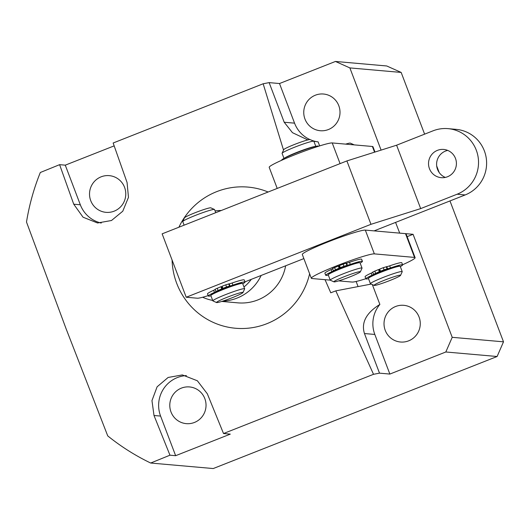 <?xml version="1.0" encoding="UTF-8"?>
<svg xmlns="http://www.w3.org/2000/svg" width="530" height="530" viewBox="0 0 530 530"><rect width="100%" height="100%" fill="white"/><g stroke="black" fill="none" stroke-linecap="round" stroke-linejoin="round"><path stroke-width="0.79" d="M221.752 301.438L237.791 302.849A45.348 44.619 -85 0 0 285.65 265.788M90.736 200.671A18.424 18.126 -85 0 0 106.033 212.344A18.424 18.126 -85 0 0 124.563 187.322A18.424 18.126 -85 0 0 109.266 175.642A18.424 18.126 -85 0 0 90.736 200.671M338.796 105.695A18.424 18.126 95 0 1 320.266 130.724A18.424 18.126 95 0 1 304.962 119.045A18.424 18.126 95 0 1 323.492 94.022A18.424 18.126 95 0 1 338.796 105.695M170.998 411.969A18.424 18.126 -85 0 0 186.295 423.642A18.424 18.126 -85 0 0 204.825 398.62A18.424 18.126 -85 0 0 189.528 386.94A18.424 18.126 -85 0 0 170.998 411.969M385.231 330.342A18.424 18.126 -85 0 0 400.528 342.016A18.424 18.126 -85 0 0 419.058 316.993A18.424 18.126 -85 0 0 403.761 305.313A18.424 18.126 -85 0 0 385.231 330.342M309.626 273.765A70.854 69.715 95 0 1 246.51 328.342A70.854 69.715 95 0 1 176.715 283.351A70.854 69.715 95 0 1 172.084 260.025M178.901 227.231A70.854 69.715 95 0 1 268.134 192.012M114.162 145.869L65.276 165.161L59.605 164.664L73.736 204.202L83.051 217.207L97.533 222.978L111.486 220.513L122.781 211.205L128.465 197.352L127.074 182.519L113.155 143.001L263.152 83.773L283.53 150.103M59.605 164.664L40.313 172.502A226.734 223.084 95 0 0 26.5 222.044L66.137 328.885L107.736 435.899A226.734 223.084 95 0 0 150.679 463.034L213.226 468.546L497.107 356.505L445.816 351.986L389.868 374.067L379.507 373.153L364.461 333.536C361.069 322.637 366.21 312.932 379.871 304.419A29.759 29.283 95 0 0 374.823 334.45L364.461 333.536M325.029 279.674L330.766 292.792L335.815 290.864L373.517 374.306L223.521 433.533L230.285 434.13L175.642 455.694L169.964 455.197L150.679 463.034M169.964 455.197L154.005 415.493L151.964 400.614L157.105 386.814L168.123 377.466L182.366 374.929L197.365 380.772L207.336 393.817L223.521 433.533M407.133 236.658L413.082 234.306L399.713 233.134L395.579 222.408M401.164 72.431L349.873 67.913L335.45 61.453L386.741 65.972L401.164 72.431L424.609 134.156M436.7 165.976L439.178 172.502M449.977 200.936L503.5 341.83L497.107 356.505M381.096 150.109L349.873 67.913M413.082 234.306L452.209 337.319L503.5 341.83M335.45 61.453L279.509 83.535L269.147 82.62L263.152 83.773M307.831 139.92L292.474 132.685L284.193 122.245L269.147 82.62M279.509 83.535L294.554 123.152A29.759 29.283 -85 0 0 309.911 139.562M311.812 140.344A29.759 29.283 -85 0 0 318.132 141.894L313.866 141.278M373.517 374.306L379.507 373.153M65.276 165.161L80.328 204.779A29.759 29.283 -85 0 0 101.25 223.05M319.656 145.902L318.132 141.894M175.642 455.694L160.59 416.076A29.759 29.283 95 0 1 186.401 375.584M389.868 374.067L374.823 334.45M445.816 351.986L452.209 337.319M372.338 284.59L379.871 304.419M335.815 290.864L371.179 284.073M369.205 284.451A28.342 2.239 159.2 0 0 370.828 283.914M182.77 221.507L184.413 217.876A14.171 1.12 -20.8 0 1 194.026 213.159A14.171 1.12 -20.8 0 1 208.568 208.151A14.171 1.12 -20.8 0 1 210.827 207.846L214.465 209.469A17.006 1.345 159.2 0 0 211.755 209.834A17.006 1.345 159.2 0 0 194.311 215.843A17.006 1.345 159.2 0 0 182.77 221.507A17.006 1.345 159.2 0 0 182.757 221.626L184.109 225.177M215.743 212.689L214.551 209.549A17.006 1.345 159.2 0 0 214.465 209.469M218.837 302.259A14.171 1.12 159.2 0 0 233.379 297.25A14.171 1.12 159.2 0 0 242.992 292.527A14.171 1.12 159.2 0 0 240.673 292.666A14.171 1.12 159.2 0 0 225.137 298.085A14.171 1.12 159.2 0 0 216.584 302.564A14.171 1.12 159.2 0 0 218.837 302.259M216.584 302.564L212.947 300.941A17.006 1.345 -20.8 0 1 212.855 300.861A17.006 1.345 -20.8 0 1 223.806 295.323A17.006 1.345 -20.8 0 1 241.852 289.069A17.006 1.345 -20.8 0 1 244.648 288.784A17.006 1.345 -20.8 0 1 244.641 288.903L242.992 292.527M212.855 300.861L210.847 295.581A17.006 1.345 -20.8 0 1 221.798 290.043A17.006 1.345 -20.8 0 1 239.845 283.782A17.006 1.345 -20.8 0 1 242.641 283.504L244.648 288.784M215.074 210.92A45.348 44.619 95 0 1 221.282 210.503M243.966 286.975A39.677 39.041 -85 0 0 251.286 279.35M261.151 275.461A45.348 44.619 95 0 1 222.666 301.146M212.689 300.424A45.348 44.619 95 0 1 202.652 297.244M330.236 280.138L311.905 278.522A34.013 2.683 -20.8 0 1 311.335 278.276L302.312 254.506A34.013 2.683 -20.8 0 1 328.043 241.892A34.013 2.683 -20.8 0 1 365.329 230.106L405.51 233.644A34.013 2.683 -20.8 0 1 406.079 233.889L415.109 257.659A34.013 2.683 -20.8 0 1 402.568 264.761M311.335 278.276A34.013 2.683 -20.8 0 1 337.073 265.662A34.013 2.683 -20.8 0 1 374.359 253.877L414.54 257.414A34.013 2.683 -20.8 0 1 415.109 257.659M365.846 278.72A34.013 2.683 -20.8 0 1 352.092 282.059L338.67 280.88M374.988 152.044L372.968 146.73A34.013 2.683 159.2 0 0 372.404 146.485L332.217 142.941A34.013 2.683 159.2 0 0 294.938 154.733A34.013 2.683 159.2 0 0 269.2 167.347L277.21 188.428M437.455 150.348A14.171 13.946 -85 0 0 441.225 177.669A14.171 13.946 -85 0 0 456.277 161.544A14.171 13.946 -85 0 0 437.455 150.348M447.698 150.401A14.171 13.946 -85 0 0 445.319 177.417M374.114 230.875L465.188 194.934L457.112 194.219L420.681 208.601L370.967 224.316L186.215 297.237L197.319 298.211A28.342 2.239 159.2 0 0 208.177 295.627M244.966 281.847L303.862 258.6M457.112 194.219A34.013 33.463 -85 0 0 476.298 150.202A34.013 33.463 -85 0 0 448.055 128.644A34.013 33.463 -85 0 0 433.03 130.831L396.599 145.207L346.892 160.928L162.134 233.843L186.215 297.237M370.967 224.316L346.892 160.928M448.055 128.644L456.131 129.36A34.013 33.463 95 0 1 484.374 150.911A34.013 33.463 95 0 1 465.188 194.934M420.681 208.601L396.599 145.207M395.685 276.223A14.171 1.12 159.2 0 0 380.984 281.642A14.171 1.12 159.2 0 0 374.154 285.398A14.171 1.12 159.2 0 0 378.97 284.378A14.171 1.12 159.2 0 0 392.73 279.356A14.171 1.12 159.2 0 0 400.567 275.368A14.171 1.12 159.2 0 0 395.685 276.223M374.154 285.398L370.516 283.782A17.006 1.345 -20.8 0 1 370.43 283.696A17.006 1.345 -20.8 0 1 379.275 279.032A17.006 1.345 -20.8 0 1 396.354 272.764A17.006 1.345 -20.8 0 1 402.224 271.618A17.006 1.345 -20.8 0 1 402.21 271.738L400.567 275.368M370.43 283.696L368.423 278.416A17.006 1.345 -20.8 0 1 377.267 273.752A17.006 1.345 -20.8 0 1 394.346 267.484A17.006 1.345 -20.8 0 1 400.216 266.338L402.224 271.618M345.639 144.127A14.171 1.12 -20.8 0 1 350.337 143.14L353.974 144.763A17.006 1.345 159.2 0 0 352.987 144.769M282.099 153.263L283.742 149.639A14.171 1.12 -20.8 0 1 287.227 147.572A14.171 1.12 -20.8 0 1 301.113 142.007A14.171 1.12 -20.8 0 1 310.156 139.602L313.793 141.225A17.006 1.345 159.2 0 0 302.941 144.107A17.006 1.345 159.2 0 0 286.279 150.785A17.006 1.345 159.2 0 0 282.099 153.263A17.006 1.345 159.2 0 0 282.086 153.382L283.994 158.397M315.794 146.353L313.879 141.305A17.006 1.345 159.2 0 0 313.793 141.225M356.902 273.891A14.171 1.12 159.2 0 0 360.38 271.83A14.171 1.12 159.2 0 0 352.264 273.732A14.171 1.12 159.2 0 0 337.391 279.635A14.171 1.12 159.2 0 0 333.973 281.861A14.171 1.12 159.2 0 0 343.009 279.456A14.171 1.12 159.2 0 0 356.902 273.891M333.973 281.861L330.336 280.238A17.006 1.345 -20.8 0 1 330.243 280.158A17.006 1.345 -20.8 0 1 334.437 277.568A17.006 1.345 -20.8 0 1 351.695 270.684A17.006 1.345 -20.8 0 1 362.036 268.081A17.006 1.345 -20.8 0 1 362.03 268.2L360.38 271.83M330.243 280.158L328.236 274.878A17.006 1.345 -20.8 0 1 332.429 272.281A17.006 1.345 -20.8 0 1 349.687 265.397A17.006 1.345 -20.8 0 1 360.036 262.8L362.036 268.081M291.805 154.773A14.171 1.12 -20.8 0 1 307.95 148.665M284.57 158.092A17.006 1.345 -20.8 0 1 288.287 156.072A17.006 1.345 -20.8 0 1 303.73 149.818A17.006 1.345 -20.8 0 1 315.323 146.459M222.779 288.426L226.535 286.955L225.734 284.842L221.977 286.313L223.097 288.479L227.112 287.061L223.527 288.307M226.535 286.955L230 285.942A5.101 0.404 159.2 0 0 232.909 285.113A19.643 1.55 -20.8 0 1 244.714 281.907A19.643 1.55 -20.8 0 1 245.045 282.046A19.643 1.55 -20.8 0 1 242.747 283.769M210.94 295.813A19.643 1.55 -20.8 0 1 208.648 296.144A19.643 1.55 -20.8 0 1 208.316 295.998A19.643 1.55 -20.8 0 1 214.445 292.401A5.101 0.404 159.2 0 0 216.035 291.467L221.739 288.837L220.93 286.723L221.341 286.743L222.143 288.857L221.739 288.837M225.734 284.842L229.198 283.828A5.101 0.404 159.2 0 0 232.107 283A19.643 1.55 -20.8 0 1 243.913 279.794A19.643 1.55 -20.8 0 1 244.244 279.933L245.045 282.046M222.149 286.77L222.819 288.877L223.322 288.896L223.15 288.452M223.322 288.896A16.152 1.272 159.2 0 0 211.444 294.746A16.152 1.272 159.2 0 0 211.563 294.839M241.62 283.424A16.152 1.272 159.2 0 0 241.647 283.272A16.152 1.272 159.2 0 0 241.375 283.159A16.152 1.272 159.2 0 0 224.018 288.618L223.627 288.558M215.127 289.228L215.929 291.341L215.127 289.228L220.93 286.723M208.316 295.998L207.515 293.885A19.643 1.55 -20.8 0 1 213.643 290.288A5.101 0.404 159.2 0 0 215.206 289.433M222.819 288.877L218.731 290.321L222.143 288.857M222.017 286.763L221.434 286.995M318.464 146.28L318.417 146.167A19.643 1.55 159.2 0 0 318.093 146.022A19.643 1.55 159.2 0 0 298.026 152.262A19.643 1.55 159.2 0 0 281.695 160.12L281.741 160.245M340.167 267.729L343.924 266.252L343.122 264.139L339.366 265.616L340.485 267.776L344.5 266.358L340.923 267.604M343.924 266.252L347.389 265.245A5.101 0.404 159.2 0 0 350.297 264.417A19.643 1.55 -20.8 0 1 362.103 261.204A19.643 1.55 -20.8 0 1 362.434 261.35A19.643 1.55 -20.8 0 1 360.135 263.065M328.328 275.116A19.643 1.55 -20.8 0 1 326.036 275.441A19.643 1.55 -20.8 0 1 325.712 275.295A19.643 1.55 -20.8 0 1 331.833 271.698A5.101 0.404 159.2 0 0 333.423 270.764A5.101 0.404 159.2 0 0 333.416 270.757L339.127 268.14L338.319 266.027L338.73 266.04L339.531 268.154L339.127 268.14M343.122 264.139L346.587 263.132A5.101 0.404 159.2 0 0 349.495 262.304A19.643 1.55 -20.8 0 1 361.301 259.09A19.643 1.55 -20.8 0 1 361.632 259.236L362.434 261.35M339.538 266.067L340.207 268.18L340.71 268.193L340.545 267.756M340.71 268.193A16.152 1.272 159.2 0 0 328.832 274.05A16.152 1.272 159.2 0 0 328.951 274.136M359.009 262.721A16.152 1.272 159.2 0 0 359.035 262.575A16.152 1.272 159.2 0 0 358.77 262.456A16.152 1.272 159.2 0 0 341.406 267.922L341.015 267.862M332.515 268.531L333.317 270.644L332.515 268.531L338.319 266.027M325.712 275.295L324.903 273.182A19.643 1.55 -20.8 0 1 331.031 269.584A5.101 0.404 159.2 0 0 332.595 268.73M340.207 268.18L336.119 269.624L339.531 268.154M339.405 266.067L338.822 266.292M380.348 271.267L384.104 269.79L383.303 267.677L379.546 269.154L380.666 271.314L384.687 269.902L381.103 271.141M384.104 269.79L387.569 268.783A5.101 0.404 159.2 0 0 390.477 267.955A19.643 1.55 -20.8 0 1 402.29 264.742A19.643 1.55 -20.8 0 1 402.615 264.887A19.643 1.55 -20.8 0 1 400.316 266.61M368.509 278.654A19.643 1.55 -20.8 0 1 366.217 278.979A19.643 1.55 -20.8 0 1 365.892 278.84A19.643 1.55 -20.8 0 1 372.02 275.242A5.101 0.404 159.2 0 0 373.61 274.308L379.308 271.678L378.506 269.565L378.91 269.578L379.712 271.691L379.308 271.678M383.303 267.677L386.767 266.669A5.101 0.404 159.2 0 0 389.676 265.841A19.643 1.55 -20.8 0 1 401.488 262.628A19.643 1.55 -20.8 0 1 401.813 262.774L402.615 264.887M379.718 269.611L380.394 271.718L380.891 271.731L380.725 271.294M380.891 271.731A16.152 1.272 159.2 0 0 369.012 277.587A16.152 1.272 159.2 0 0 369.138 277.674M399.189 266.259A16.152 1.272 159.2 0 0 399.223 266.113A16.152 1.272 159.2 0 0 398.951 265.994A16.152 1.272 159.2 0 0 381.587 271.459L381.196 271.4M373.498 274.176L372.696 272.069L378.506 269.565M365.892 278.84L365.091 276.726A19.643 1.55 -20.8 0 1 371.212 273.129A5.101 0.404 159.2 0 0 372.775 272.268M380.394 271.718L376.3 273.162L379.712 271.691M379.593 269.604L379.01 269.836M294.554 123.152L284.193 122.245M80.328 204.779L73.736 204.202M160.59 416.076L154.005 415.493M356.133 281.476L358.075 286.591M365.329 230.106L374.359 253.877M405.51 233.644L414.54 257.414M340.075 163.618L332.217 142.941M374.564 152.176L372.404 146.485M232.909 285.113L232.107 283M218.015 290.314L217.214 288.201M214.445 292.401L213.643 290.288M230 285.942L229.198 283.828M229.49 286.001L228.688 283.888M350.297 264.417L349.495 262.304M335.404 269.618L334.602 267.504M331.833 271.698L331.031 269.584M347.389 265.245L346.587 263.132M346.878 265.298L346.077 263.185M390.477 267.955L389.676 265.841M375.584 273.155L374.783 271.042M372.02 275.242L371.212 273.129M387.569 268.783L386.767 266.669M387.059 268.836L386.257 266.723M239.732 283.815L239.573 283.404M213.239 293.878L213.08 293.474M370.808 276.72L370.656 276.309M397.301 266.65L397.149 266.245M357.121 263.112L356.962 262.708M330.627 273.175L330.468 272.771M373.504 274.182L372.696 272.069"/></g></svg>
